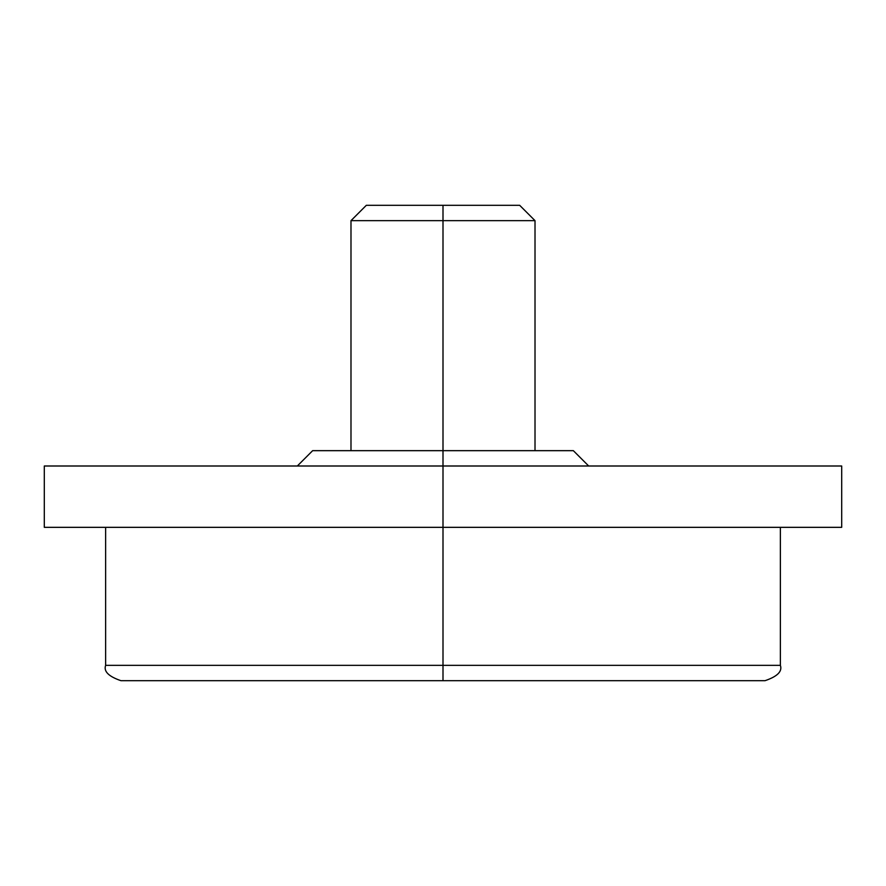 <?xml version="1.0" encoding="UTF-8"?>
<svg xmlns="http://www.w3.org/2000/svg" width="886" height="886" viewBox="0 0 886 886"><rect width="100%" height="100%" fill="white"/><g stroke="black" fill="none" stroke-linecap="round" stroke-linejoin="round"><path stroke-width="1.33" d="M312.658 450.664L573.342 450.664L443 450.664L443 466.003L841.7 466.003L443 466.003L443 665.353L780.367 665.353L443 665.353L443 680.692L765.028 680.692L443 680.692L443 665.353L780.367 665.353L443 665.353L443 527.336L841.7 527.336L443 527.336L443 466.003L44.3 466.003L44.3 527.336L841.7 527.336L841.7 466.003L44.3 466.003L443 466.003L443 220.647L443 450.664L312.658 450.664L297.319 466.003M519.672 205.308L443 205.308L519.672 205.308L535.011 220.647L443 220.647L535.011 220.647L535.011 450.664M366.328 205.308L443 205.308L443 220.647L443 205.308L366.328 205.308L350.989 220.647L443 220.647L350.989 220.647L350.989 450.664M443 665.353L105.633 665.353L443 665.353M105.633 527.336L105.633 665.353C103.496 671.378 108.613 676.483 120.972 680.692L765.028 680.692C777.387 676.483 782.504 671.378 780.367 665.353L780.367 527.336M573.342 450.664L588.681 466.003"/></g></svg>
